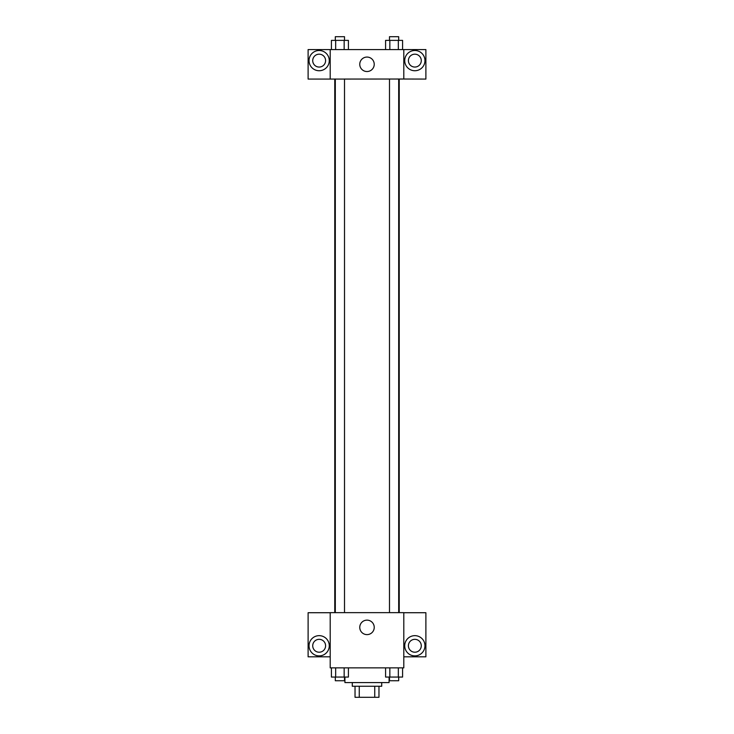<?xml version="1.0" encoding="UTF-8"?>
<svg xmlns="http://www.w3.org/2000/svg" width="734" height="734" viewBox="0 0 734 734"><rect width="100%" height="100%" fill="white"/><g stroke="black" fill="none" stroke-linecap="round" stroke-linejoin="round"><path stroke-width="1.1" d="M374.744 686.262L374.744 697.3L355.036 697.3L355.036 686.262M374.744 697.3L378.964 697.3L378.964 686.262L378.964 697.3M381.717 682.583L381.717 686.262L352.283 686.262L352.283 682.583M359.256 686.262L359.256 697.3M344.916 677.06L344.916 682.583L389.084 682.583L389.084 677.06M403.801 667.857L330.199 667.857L330.199 612.651L403.801 612.651L403.801 667.857M319.162 655.893A10.12 10.12 0 0 1 310.39 640.718A10.12 10.12 0 0 1 327.924 640.718A10.12 10.12 0 0 1 319.162 655.893M330.199 656.82L308.115 656.82L308.115 612.716L330.199 612.716M312.721 645.773A6.441 6.441 0 0 1 319.162 639.332A6.441 6.441 0 0 1 325.593 645.773A6.441 6.441 0 0 1 319.162 652.214A6.441 6.441 0 0 1 312.721 645.773M367 634.616A7.239 7.239 0 0 1 360.733 623.753A7.239 7.239 0 0 1 373.267 623.753A7.239 7.239 0 0 1 367 634.616M414.838 655.893A10.12 10.12 0 0 1 406.076 640.718A10.12 10.12 0 0 1 423.61 640.718A10.12 10.12 0 0 1 414.838 655.893M403.801 656.82L425.885 656.82L425.885 612.716L403.801 612.716M408.407 645.773A6.441 6.441 0 0 1 414.838 639.332A6.441 6.441 0 0 1 421.279 645.773A6.441 6.441 0 0 1 414.838 652.214A6.441 6.441 0 0 1 408.407 645.773M399.241 79.024L399.241 612.651M389.488 612.651L389.488 79.024M344.512 79.024L344.512 612.651M403.801 79.024L425.885 79.079L425.885 49.582L403.801 49.582L403.801 79.024L330.199 79.079L308.115 79.079L308.115 49.582L330.199 49.582L330.199 79.024M325.593 60.619A6.441 6.441 0 0 1 319.162 67.06A6.441 6.441 0 0 1 312.721 60.619A6.441 6.441 0 0 1 319.162 54.178A6.441 6.441 0 0 1 325.593 60.619M319.162 70.739A10.12 10.12 0 0 1 310.39 55.564A10.12 10.12 0 0 1 327.924 55.564A10.12 10.12 0 0 1 319.162 70.739M421.279 60.619A6.441 6.441 0 0 1 411.627 66.198A6.441 6.441 0 0 1 411.627 55.041A6.441 6.441 0 0 1 421.279 60.619M414.838 70.739A10.12 10.12 0 0 1 406.076 55.564A10.12 10.12 0 0 1 423.61 55.564A10.12 10.12 0 0 1 414.838 70.739M403.801 49.582L330.199 49.582M359.761 64.298A7.239 7.239 0 0 1 370.615 58.032A7.239 7.239 0 0 1 370.615 70.565A7.239 7.239 0 0 1 359.761 64.298M402.59 49.582L402.59 40.379L385.589 40.379L385.589 49.582M398.333 40.379L398.333 49.582M389.837 40.379L389.837 49.582M389.488 40.379L389.488 36.7L398.69 36.7L398.69 40.379M348.411 49.582L348.411 40.379L331.41 40.379L331.41 49.582M344.163 40.379L344.163 49.582M335.667 40.379L335.667 49.582M335.31 40.379L335.31 36.7L344.512 36.7L344.512 40.379M402.59 667.857L402.59 677.06L385.589 677.06L385.589 667.857M398.333 667.857L398.333 677.06M389.837 667.857L389.837 677.06M398.69 677.06L398.69 680.739L389.488 680.739L389.488 677.06M348.411 667.857L348.411 677.06L331.41 677.06L331.41 667.857M344.163 667.857L344.163 677.06M335.667 667.857L335.667 677.06M344.512 677.06L344.512 680.739L335.31 680.739L335.31 677.06M334.759 79.024L334.759 612.651M398.69 612.651L398.69 79.024M335.31 79.024L335.31 612.651"/></g></svg>
